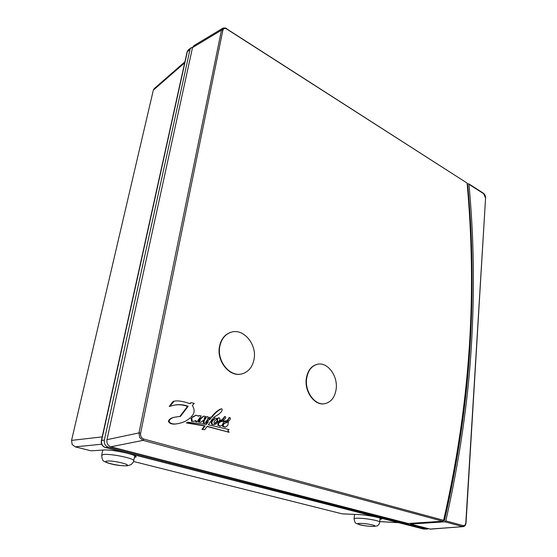 <?xml version="1.0" encoding="UTF-8"?>
<svg xmlns="http://www.w3.org/2000/svg" width="557" height="557" viewBox="0 0 557 557"><rect width="100%" height="100%" fill="white"/><g stroke="black" fill="none" stroke-linecap="round" stroke-linejoin="round"><path stroke-width="0.84" d="M134.404 457.436L136.145 456.879C136.145 456.016 133.276 454.825 127.546 453.314C117.924 451.017 110.244 449.896 104.507 449.959L91 450.815L75.181 446.839L72.118 444.451L71.561 440.385L153.335 90.13L154.219 88.598L184.889 61.834M379.992 519.437L381.636 519.04C382.575 517.954 366.2 514.772 358.513 514.55L342.228 513.867L133.527 461.488M428.424 528.711L426.725 529.059L108.274 447.153C105.21 445.997 103.908 443.637 104.354 440.072L189.993 49.524L191.002 47.839L192.583 47.317M410.634 523.35L410.453 524.074L430.526 529.143L463.173 526.623L429.886 529.087M222.73 28.275L193.759 45.744L192.513 47.589L221.498 30.162L223.294 28.024M106.972 439.675C106.526 443.254 107.835 445.628 110.899 446.784L143.052 440.385L139.675 437.6L138.978 432.914L106.972 439.675L192.513 47.589M226.407 28.679L467.1 183.086C476.562 288.463 471.709 397.245 443.616 520.308L442.724 521.22L408.253 523.503L110.899 446.784M444.465 520.517L443.727 519.813M231.113 332.223L230.981 332.257C224.903 334.249 221.066 339.011 219.486 346.545C216.401 361.103 229.512 377.27 241.383 373.998L241.578 373.956M317.302 364.313L317.156 364.348C311.293 365.907 307.68 370.593 306.322 378.412C304.178 391.453 314.545 405.802 324.376 403.734L324.571 403.707M189.888 418.07L191.225 418.314L191.504 421.308L193.335 421.371M194.992 420.876L195.987 421.851L196.844 421.76M199.476 420.716L198.543 422.081L200.798 422.317L198.543 422.081M205.094 418.801C203.458 420.514 202.894 421.914 203.396 423.007L204.649 423.062M207.608 421.983L205.812 424.323M186.414 422.944L187.465 422.22L186.414 422.944L204.537 425.98L201.94 429.356L204.718 429.739L201.94 429.356M207.065 426.502L229.136 432.288L207.211 426.3L204.718 429.739M212.558 418.899L214.041 419.087C211.166 421.308 210.518 423.111 212.099 424.497L213.93 424.622M218.226 421.684L219.535 421.593M210.017 417.137L208.381 418.516L211.012 418.579L209.028 418.411L210.017 417.137L211.744 417.409C214.765 413.364 217.954 410.516 221.31 408.866L221.937 408.901C222.897 411.045 220.217 413.809 213.881 417.186L213.526 417.75L217.627 418.586C214.905 420.236 213.735 421.823 214.125 423.341L214.73 423.501L217.669 421.196C217.223 419.484 217.669 418.377 219.012 417.854L219.319 417.847C220.099 418.641 220.064 419.623 219.228 420.8L223.058 419.275L224.924 416.622L225.634 416.824C225.884 417.987 225.286 418.927 223.837 419.644L223.573 421.155L227.785 420.591L229.547 417.618L230.138 417.68C230.661 418.948 230.18 419.964 228.697 420.73L227.785 425.374L225.543 427.135L223.448 426.411C222.786 424.399 224.074 423.104 227.312 422.512L227.59 421.252L223.51 421.948C222.96 424.434 221.944 425.792 220.454 426.028L218.588 425.263C218.177 423.209 219.312 421.941 221.992 421.447L222.125 420.723M221.644 421.51L221.338 421.545C218.657 422.039 217.522 423.313 217.933 425.36L220.133 426.049M223.489 422.081L224.847 421.934M223.448 426.411L222.793 426.502C222.125 424.497 223.413 423.202 226.65 422.617L226.908 421.482M222.793 426.502L225.216 427.163M229.219 417.722L227.124 420.688L225 421.231M224.582 416.733L222.403 419.379L219.73 420.862M218.664 417.952L217.418 418.537M217.174 418.871L217.014 421.294L214.438 423.501M220.955 408.956L220.656 408.984C217.418 410.537 214.271 413.322 211.228 417.332M210.365 418.683L206.062 421.809L211.012 418.579M206.953 416.74L204.503 417.854M189.7 403.533L190.974 402.683L194.296 403.372L192.311 405.468C195.103 409.792 194.672 413.614 191.002 416.942L192.506 417.353L196.196 415.216L198.591 416.246L199.169 415.592L201.168 415.905L197.93 420.479C199.455 420.124 201.356 418.662 203.625 416.093L197.693 420.465M199.169 415.592L198.396 415.849M195.855 415.285L192.081 417.235M173.902 401.242L173.053 401.486L169.231 406.408L169.857 406.29L174.181 401.172C177.982 400.427 183.281 401.277 190.062 403.721L190.974 402.683M173.666 405.259C178.456 404.333 183.072 404.716 187.521 406.408L179.848 416.462M191.225 418.314L190.062 417.882C187.082 420.793 182.926 422.735 177.592 423.71C173.206 424.476 170.351 423.696 169.036 421.371C169.551 418.968 172.106 417.465 176.701 416.866L176.068 416.97C171.472 417.576 168.917 419.073 168.402 421.475C169.725 423.8 172.573 424.58 176.959 423.814L177.335 423.752M254.11 359.056C252.558 367.105 248.422 372.062 241.71 373.928C229.839 377.2 216.722 361.02 219.806 346.454C221.387 338.921 225.223 334.158 231.301 332.167C243.5 328.136 256.972 344.31 254.11 359.056M336.15 389.176C334.854 397.399 331.039 402.238 324.717 403.686C314.886 405.754 304.512 391.397 306.663 378.349C308.014 370.523 311.628 365.831 317.49 364.271C327.558 361.723 338.12 376.024 336.15 389.176M199.19 421.976L200.318 420.326L197.143 421.74L195.591 420.626L193.641 421.343L192.144 421.203L191.866 418.21M192.144 421.203L191.504 421.308M169.036 421.371L168.402 421.475M176.701 416.866L180.44 416.413L188.155 406.283L187.521 406.408M188.155 406.283C183.629 404.57 178.929 404.201 174.062 405.183L169.857 406.29M203.625 416.093L205.491 416.434L204.099 418.439L207.301 416.65L208.262 416.942C207.9 418.955 207.086 420.577 205.818 421.802M209.028 418.411L208.381 418.516M217.669 421.196L217.014 421.294M223.058 419.275L222.403 419.379M227.785 420.591L227.124 420.688M226.692 422.61L227.221 422.526M218.588 425.263L217.933 425.36M221.338 421.545L222.661 421.391L222.814 420.389L219.848 421.558L218.365 421.482C216.903 423.417 215.524 424.455 214.243 424.587L212.099 424.497M214.041 419.087L212.683 418.725L208.318 424.761L229.08 429.607L227.827 430.568L229.136 432.288M212.753 424.399C211.166 423.007 211.813 421.203 214.696 418.982M202.588 429.259L205.185 425.882L204.537 425.98M205.185 425.882L187.055 422.847M187.465 422.22L206.32 424.406L208.409 421.691L204.941 423.035L203.396 423.007M204.043 422.909C203.639 421.691 204.266 420.166 205.937 418.321L200.798 422.317M196.628 421.746L195.987 421.851M467.699 185.07L467.295 185.196M443.476 520.663L444.444 520.6C458.209 459.567 466.738 401.437 470.017 346.203C473.373 290.928 472.601 237.198 467.699 185.001L467.288 185.133M467.191 184.054L468.66 183.761L468.938 184.27C473.889 236.614 474.696 290.503 471.368 345.939C468.11 401.339 459.588 459.657 445.816 520.899L463.271 525.634C464.705 525.787 465.561 524.764 465.833 522.55L485.579 197.958C485.572 195.89 484.848 194.309 483.413 193.223L468.66 183.761M463.271 525.634L462.533 526.56L444.925 521.812L445.816 520.899M444.925 521.812L410.453 524.074M464.698 525.752L463.173 526.623C464.782 526.407 465.743 525.084 466.042 522.654L485.579 197.958M75.181 446.839L101.653 444.228M398.304 522.619L379.783 521.582M102.182 436.883L71.561 440.385M153.335 90.13L184.673 62.83M422.986 528.92L426.725 529.059M108.274 447.153L105.35 447.529C102.244 446.387 100.914 444.082 101.36 440.615L101.625 440.49C101.179 444.04 102.481 446.387 105.531 447.536L423.431 529.032L427.198 529.122M423.898 529.094L105.155 447.424M189.993 49.524L187.068 51.961L188.37 49.858L187.361 51.536L101.625 440.49L104.354 440.072M444.187 519.939L443.692 519.973M442.724 521.22L143.052 440.385L143.88 439.09C141.374 438.101 140.287 436.11 140.622 433.109L138.978 432.914L221.498 30.162L222.87 30.266L140.622 433.109M467.1 183.086L226.79 29.075C224.784 28.01 223.475 28.407 222.87 30.266M143.887 439.09L443.616 520.308M222.751 28.261C224.429 27.773 225.752 27.892 226.713 28.609L226.79 29.075M173.687 401.36L173.053 401.486M485.412 197.7L483.413 193.223M483.601 193.669L468.938 184.27M103.511 454.547C110.551 453.384 135.379 458.585 133.715 460.82C133.875 461.537 132.991 462.804 131.055 464.629L127.365 465.805C121.711 465.896 116.434 465.304 111.532 464.023C107.585 463.006 105.057 462.052 103.95 461.168C102.85 461.126 102.084 459.17 101.659 455.292L103.511 454.547M107.132 461.071C113.322 460.214 133.22 465.158 125.952 465.701C119.839 466.494 100.288 461.725 107.132 461.071M101.646 455.348L102.801 450.07M357.671 518.219C365.134 518.087 380.633 520.865 379.728 522.16C379.561 523.336 378.962 524.402 377.924 525.355C378.106 525.787 376.455 526.149 372.974 526.456C367.509 526.268 362.83 525.634 358.945 524.548C355.756 522.626 355.408 524.986 354.057 518.846C354.196 518.449 355.401 518.24 357.671 518.219M360.295 523.392C367.829 523.336 380.633 526.518 372.48 526.393C365.093 526.428 352.358 523.322 360.295 523.392M354.05 518.901L354.537 514.383M101.36 440.615L187.068 51.961M188.37 49.858L191.002 47.839M176.959 423.814L177.592 423.71M173.554 401.298L174.181 401.172M195.549 415.32L196.196 415.216M206.654 416.761L207.301 416.65M220.656 408.984L221.31 408.866M218.358 417.959L219.012 417.854M224.269 416.727L224.924 416.622M228.885 417.722L229.547 417.618M224.882 427.233L225.543 427.135M226.65 422.617L227.312 422.512M224.492 421.99L225.146 421.893M219.799 426.126L220.454 426.028M219.193 421.663L219.848 421.558M213.589 424.692L214.243 424.587M204.294 423.139L204.941 423.035M196.496 421.837L197.143 421.74M193 421.447L193.641 421.343M398.499 522.675L379.783 521.617M133.729 460.757L134.766 455.675M379.735 522.104L380.118 518.128"/></g></svg>
